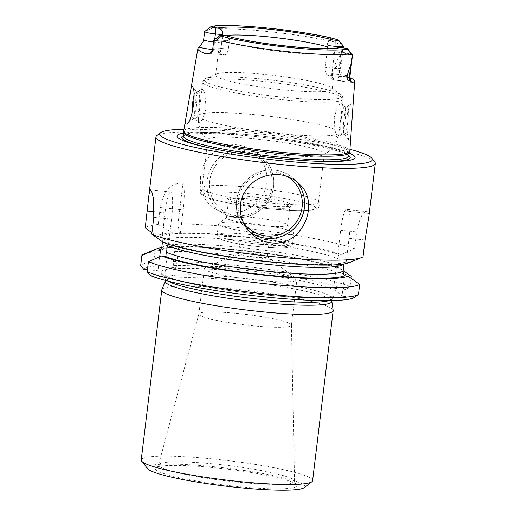 <?xml version="1.0" encoding="UTF-8"?>
<svg xmlns="http://www.w3.org/2000/svg" width="516" height="516" viewBox="0 0 516 516"><rect width="100%" height="100%" fill="white"/><g stroke="black" fill="none" stroke-linecap="round" stroke-linejoin="round"><path stroke-width="0.39" stroke-dasharray="2.58 1.94" d="M150.272 275.512L164.533 276.989L158.006 270.752L147.453 269.655M351.054 278.292L350.074 286.419L346.12 289.457A107.031 12.113 6.9 0 0 173.628 265.418L176.188 267.862L157.528 265.934A107.031 12.113 6.9 0 0 143.745 269.268M346.12 289.457L333.671 288.167L342.063 296.19L344.533 275.757M354.505 297.48L342.063 296.19M343.327 46.13A9.527 1.077 -173.1 0 0 342.959 45.872L340.508 55.141C338.051 57.876 336.116 61.488 334.703 65.977C335.639 68.576 337.174 70.041 339.296 70.37L345.926 76.162A80.167 9.075 -173.1 0 1 349.835 77.652M345.926 76.162A16.435 1.858 -173.1 0 1 332.672 75.839L327.892 75.342A58.695 6.644 -173.1 0 1 333.388 78.929A58.695 6.644 -173.1 0 1 332.601 79.845L337.38 80.341A16.435 1.858 -173.1 0 1 352.196 82.779M213.579 42.002A9.527 1.077 6.9 0 0 214.398 42.093L221.77 42.86C221.009 47.104 220.184 49.581 219.287 50.291A58.695 6.644 6.9 0 0 218.5 51.207A58.695 6.644 6.9 0 0 223.996 54.793L219.326 54.354A6.908 1.026 95.9 0 1 219.216 54.296A16.435 1.858 6.9 0 0 208.864 53.722M337.38 80.341A6.908 1.026 -84.1 0 0 337.49 80.399L332.601 79.845C331.788 79.903 331.511 77.845 331.762 73.659L334.555 51.877L341.773 52.626A9.527 1.077 -173.1 0 1 352.473 54.87M213.863 40.177A9.527 1.077 -173.1 0 1 221.964 40.203L229.181 40.951L229.169 42.331A58.695 6.644 6.9 0 0 286.341 52.213A58.695 6.644 6.9 0 0 334.239 53.225M215.211 25.819L213.908 27.425L204.646 31.534L203.904 39.519A9.527 1.077 6.9 0 0 203.652 39.719M202.904 42.08L203.904 39.519M347.732 122.376A13.809 2.051 95.9 0 1 344.443 134.328A13.809 2.051 95.9 0 1 344.153 134.141A13.809 2.051 95.9 0 1 344.004 118.809A13.809 2.051 95.9 0 1 346.971 106.98A13.809 2.051 95.9 0 1 347.294 106.857A13.809 2.051 95.9 0 1 347.732 122.376M350.796 137.198C350.622 140.41 350.209 141.661 349.558 140.952C346.829 138.101 345.114 115.197 349.564 106.554L351.519 103.206C352.757 102.374 353.163 104.496 352.738 109.573M191.997 113.243A13.809 2.051 -84.1 0 0 193.055 118.635A13.809 2.051 -84.1 0 0 193.377 118.512A13.809 2.051 -84.1 0 0 196.344 106.683A13.809 2.051 -84.1 0 0 196.196 91.351A13.809 2.051 -84.1 0 0 195.906 91.164A13.809 2.051 -84.1 0 0 194.048 95.021M342.959 45.872L334.729 42.138L329.776 39.145L330.995 37.887M349.203 152.82A83.308 9.43 6.9 0 0 349.274 152.543A83.308 9.43 6.9 0 0 267.701 133.173A83.308 9.43 6.9 0 0 183.864 132.522A83.308 9.43 6.9 0 0 183.87 132.812M183.67 131.051A83.682 9.475 -173.1 0 1 255.439 130.355A83.682 9.475 -173.1 0 1 349.816 151.156M163.256 242.372L166.636 242.726L168.584 243.552L171.538 219.094A24.168 3.593 -84.1 0 0 170.77 191.933A24.168 3.593 -84.1 0 0 165.017 212.856L162.056 237.308L160.115 236.483L156.729 236.135A98.272 11.126 6.9 0 1 172.854 233.039L177.317 233.503L180.219 234.574L183.193 209.954A24.168 3.593 -84.1 0 0 182.935 183.122L178.007 223.847L179.284 232.832L180.219 234.574M178.375 247.093C217.049 245.455 311.296 257.981 336.555 268.004L336.161 267.752A94.944 10.746 6.9 0 0 178.252 247.041L177.639 246.455A98.272 11.126 6.9 0 1 339.554 268.088L336.161 267.752C336.8 268.739 337.535 268.172 338.361 266.056L339.186 259.245C338.986 256.142 338.528 254.44 337.812 254.13L341.199 254.465A98.272 11.126 6.9 0 0 179.284 232.832M349.068 262.721A98.272 11.126 6.9 0 0 349.59 262.489L346.165 262.115L349.068 238.295A24.168 3.593 -84.1 0 0 348.687 211.334L346.823 209.554A24.168 3.593 -84.1 0 0 346.43 209.354A24.168 3.593 -84.1 0 0 340.676 230.271L337.793 254.111M151.93 232.703L156.729 236.135M368.875 216.546L368.85 213.424A110.482 12.507 6.9 0 0 366.986 211.644L346.43 209.354M346.823 209.554L366.986 211.644C363.064 210.954 359.62 217.713 356.666 231.929L340.676 230.271M349.59 262.489L363.012 256.839M341.199 254.465L354.621 248.815L356.666 231.929M172.854 233.039L158.231 224.479L160.276 207.58C163.501 190.914 171.054 182.761 182.935 183.122M202.678 119.119L199.041 123.253L198.318 119.718L202.091 88.384L204.787 93.422L206.181 108.437L202.678 119.119A70.776 8.011 6.9 0 0 278.337 133.412A70.776 8.011 6.9 0 0 338.864 133.238L342.185 106.818L341.934 103.026L338.238 105.457L334.187 117.061L334.878 129.432L336.226 135.992L337.619 137.643L338.58 135.502L338.864 133.238M273.977 154.381A58.695 6.644 6.9 0 0 323.364 154.858A58.695 6.644 6.9 0 0 324.319 153.852A58.695 6.644 6.9 0 0 266.849 140.204A58.695 6.644 6.9 0 0 207.787 139.752A58.695 6.644 6.9 0 0 208.477 140.952A58.695 6.644 6.9 0 0 273.977 154.381M263.366 207.309A30.786 3.483 -173.1 0 1 228.801 200.053A30.786 3.483 -173.1 0 1 228.646 199.634A30.786 3.483 -173.1 0 1 255.059 199.357A30.786 3.483 -173.1 0 1 289.779 207.032A30.786 3.483 -173.1 0 1 289.528 207.4A30.786 3.483 -173.1 0 1 263.366 207.309M263.895 205.529A32.856 3.722 6.9 0 0 291.817 205.632A32.856 3.722 6.9 0 0 259.909 197.596A32.856 3.722 6.9 0 0 227.001 197.789A32.856 3.722 6.9 0 0 263.895 205.529M176.188 267.862L178.755 246.674L176.582 247.151L171.209 246.661A98.272 11.126 6.9 0 0 161.792 247.551M164.533 276.989L167.081 255.936M159.696 256.813L158.006 270.752M339.554 268.088L343.14 270.603M336.142 267.733L333.671 288.167M177.639 246.455L174.672 251.376L173.453 261.451L173.628 265.418M178.252 247.041L178.755 246.674L178.252 247.041M157.528 265.934L153.678 262.083L154.897 252.008L171.209 246.661M219.216 54.296L223.996 54.793C226.002 55.148 227.446 53.264 228.343 49.143L229.169 42.331M327.892 75.342C325.964 74.343 325.067 71.685 325.19 67.377L327.473 48.51M221.77 42.86L222.609 34.669M227.175 35.972L229.181 40.951M334.555 51.877L338.309 47.724M162.482 241.823L162.056 237.308M343.94 264.005L344.533 262.328L346.165 262.115A94.944 10.746 6.9 0 1 263.025 260.857A94.944 10.746 6.9 0 1 166.636 242.726M168.584 243.552C168.203 243.384 167.797 244.029 167.371 245.5M199.021 106.96A13.809 2.051 95.9 0 1 195.738 118.912A13.809 2.051 95.9 0 1 195.448 118.725A13.809 2.051 95.9 0 1 195.119 104.967A13.809 2.051 95.9 0 1 198.26 91.564A13.809 2.051 95.9 0 1 198.583 91.442A13.809 2.051 95.9 0 1 199.021 106.96M341.328 118.532A13.809 2.051 -84.1 0 0 341.766 134.05A13.809 2.051 -84.1 0 0 342.089 133.928A13.809 2.051 -84.1 0 0 345.23 120.531A13.809 2.051 -84.1 0 0 344.907 106.767A13.809 2.051 -84.1 0 0 344.611 106.58A13.809 2.051 -84.1 0 0 341.328 118.532M252.866 217.468A30.786 3.483 -173.1 0 1 287.431 224.718A30.786 3.483 -173.1 0 1 287.586 225.137A30.786 3.483 -173.1 0 1 256.6 224.899A30.786 3.483 -173.1 0 1 226.46 217.739A30.786 3.483 -173.1 0 1 226.705 217.371A30.786 3.483 -173.1 0 1 252.866 217.468M256.471 244.029A14.5 1.645 6.9 0 0 268.907 243.9A14.5 1.645 6.9 0 0 252.556 240.282A14.5 1.645 6.9 0 0 240.121 240.417A14.5 1.645 6.9 0 0 256.471 244.029M261.29 233.438A37.978 4.302 6.9 0 0 293.868 233.097A37.978 4.302 6.9 0 0 293.681 232.581A37.978 4.302 6.9 0 0 251.034 223.634A37.978 4.302 6.9 0 0 218.765 223.518A37.978 4.302 6.9 0 0 218.462 223.97A37.978 4.302 6.9 0 0 261.29 233.438M250.982 253.266A14.5 1.645 -173.1 0 1 267.114 256.542A14.5 1.645 -173.1 0 1 267.34 256.878A14.5 1.645 -173.1 0 1 254.904 257.013A14.5 1.645 -173.1 0 1 238.547 253.395A14.5 1.645 -173.1 0 1 238.844 253.117A14.5 1.645 -173.1 0 1 250.982 253.266M281.807 89.694A58.695 6.644 6.9 0 0 332.149 89.165A58.695 6.644 6.9 0 0 331.162 87.726A58.695 6.644 6.9 0 0 274.68 75.517A58.695 6.644 6.9 0 0 216.914 73.898A58.695 6.644 6.9 0 0 215.611 75.065A58.695 6.644 6.9 0 0 281.807 89.694M153.678 262.083A110.482 12.507 6.9 0 0 140.674 265.501M154.897 252.008A110.482 12.507 6.9 0 0 143.97 254.078M350.074 286.419A110.482 12.507 6.9 0 0 173.453 261.451M351.293 276.344A110.482 12.507 6.9 0 0 174.672 251.376M268.127 202.736A58.695 6.644 6.9 0 0 318.469 202.214A58.695 6.644 6.9 0 0 317.914 201.13A58.695 6.644 6.9 0 0 260.999 188.566A58.695 6.644 6.9 0 0 202.73 187.185A58.695 6.644 6.9 0 0 201.93 188.108A58.695 6.644 6.9 0 0 268.127 202.736M354.621 248.815A110.482 12.507 6.9 0 0 178.007 223.847M158.231 224.479A110.482 12.507 6.9 0 0 145.228 227.904M374.777 161.979A110.482 12.507 6.9 0 0 267.146 137.791A110.482 12.507 6.9 0 0 156.845 135.605M200.582 176.782C199.299 191.404 204.362 202.233 215.778 209.264C230.471 217.958 253.556 211.483 262.541 195.429C272.422 179.813 265.411 157.264 249.293 148.892C228.775 136.547 202.504 153.123 200.582 176.782M349.209 153.071A89.7 10.152 6.9 0 0 267.275 136.721A89.7 10.152 6.9 0 0 183.799 133.057M349.945 149.33A107.031 12.113 6.9 0 0 183.98 129.245M333.162 310.393A86.314 9.772 6.9 0 0 248.648 290.624A86.314 9.772 6.9 0 0 161.863 289.663M331.84 301.505A83.895 9.494 6.9 0 0 331.84 301.215A83.895 9.494 6.9 0 0 249.692 282A83.895 9.494 6.9 0 0 165.333 281.065A83.895 9.494 6.9 0 0 165.262 281.349M312.593 480.699A86.314 9.772 6.9 0 0 228.078 460.627A86.314 9.772 6.9 0 0 141.216 459.956M235.702 486.336A71.279 8.069 6.9 0 0 295.52 483.866A71.279 8.069 6.9 0 0 227.046 469.128A71.279 8.069 6.9 0 0 157.032 467.109A71.279 8.069 6.9 0 0 235.702 486.336M304.279 487.633A79.406 8.991 6.9 0 0 227.156 468.212A79.406 8.991 6.9 0 0 147.634 468.676M251.434 325.648A46.608 5.276 6.9 0 0 291.411 325.235A46.608 5.276 6.9 0 0 291.417 325.145A46.608 5.276 6.9 0 0 245.771 314.392A46.608 5.276 6.9 0 0 198.886 313.947A46.608 5.276 6.9 0 0 198.866 314.031A46.608 5.276 6.9 0 0 251.434 325.648M256.936 280.188A46.608 5.276 6.9 0 0 296.913 279.769A46.608 5.276 6.9 0 0 296.19 278.672A46.608 5.276 6.9 0 0 251.273 268.933A46.608 5.276 6.9 0 0 205.329 267.675A46.608 5.276 6.9 0 0 204.368 268.572A46.608 5.276 6.9 0 0 256.936 280.188M261.644 294.565A89.423 10.12 6.9 0 0 319.707 285.148A89.423 10.12 6.9 0 0 167.358 269.352A89.423 10.12 6.9 0 0 261.644 294.565M212.566 49.581A16.435 1.858 6.9 0 0 214.508 49.794L219.287 50.291M352.628 83.037L337.49 80.399A6.908 1.026 -84.1 0 0 339.135 74.42A9.527 1.077 -173.1 0 1 349.88 76.794M331.762 73.659L339.135 74.42L341.773 52.626L343.179 47.891L340.741 68.054A9.527 1.077 -173.1 0 1 332.562 68.138L334.981 48.169M228.343 49.143L220.971 48.375A9.527 1.077 6.9 0 0 212.798 48.465M208.245 53.916L219.326 54.354A6.908 1.026 95.9 0 0 220.971 48.375L221.964 40.203L223.37 35.469M334.703 65.977L339.044 67.215L340.508 55.141M339.296 70.37A6.908 5.579 -74.1 0 1 339.044 67.215A9.527 1.077 -173.1 0 1 340.741 68.054C340.663 72.163 342.611 73.446 342.308 73.195M214.508 49.794A6.908 1.026 -84.1 0 1 214.398 42.093L214.714 39.519M332.672 75.839A6.908 1.026 95.9 0 1 332.562 68.138L325.19 67.377M211.005 26.645L205.716 30.831M337.838 39.79L341.321 44.892M177.317 233.503A94.944 10.746 6.9 0 0 160.115 236.483M337.812 254.13A94.944 10.746 6.9 0 0 179.897 233.419M154.213 211.734L165.017 212.856M153.794 217.255L171.538 219.094M368.85 213.424L348.687 211.334M365.057 239.953L349.068 238.295M160.276 207.58L183.193 209.954M334.878 129.432A70.776 8.011 6.9 0 0 259.226 115.139A70.776 8.011 6.9 0 0 198.699 115.313M175.666 247.119A94.944 10.746 6.9 0 0 161.495 248.764M339.186 259.245A91.493 10.359 6.9 0 0 240.927 240.566A91.493 10.359 6.9 0 0 162.592 240.933M338.361 266.056A91.493 10.359 6.9 0 0 240.101 247.377A91.493 10.359 6.9 0 0 161.766 247.745M282.413 99.704A70.776 8.011 6.9 0 0 343.121 99.072A70.776 8.011 6.9 0 0 273.822 82.618A70.776 8.011 6.9 0 0 202.595 82.063A70.776 8.011 6.9 0 0 282.413 99.704M259.271 246.7A35.217 3.986 6.9 0 0 282.136 242.991A35.217 3.986 6.9 0 0 222.138 236.773A35.217 3.986 6.9 0 0 259.271 246.7M259.974 244.332A37.978 4.302 6.9 0 0 292.546 243.997A37.978 4.302 6.9 0 0 255.362 235.167A37.978 4.302 6.9 0 0 217.139 234.87A37.978 4.302 6.9 0 0 259.974 244.332M224.77 35.617A58.695 6.644 6.9 0 0 222.596 36.049M282.51 97.169A69.396 7.856 6.9 0 0 340.87 94.841A69.396 7.856 6.9 0 0 274.086 80.412A69.396 7.856 6.9 0 0 205.794 78.496A69.396 7.856 6.9 0 0 282.51 97.169M267.101 208.599A56.625 6.411 6.9 0 0 303.872 202.633A56.625 6.411 6.9 0 0 207.406 192.636A56.625 6.411 6.9 0 0 267.101 208.599M348.842 156.129A83.308 9.43 6.9 0 0 267.269 136.759A83.308 9.43 6.9 0 0 183.432 136.114M214.346 148.95A84.882 9.611 6.9 0 0 215.701 149.234A84.882 9.611 6.9 0 0 277.434 158.425A84.882 9.611 6.9 0 0 314.373 161.173A84.882 9.611 6.9 0 0 315.753 161.224M348.9 155.651A84.882 9.611 6.9 0 0 267.127 137.933A84.882 9.611 6.9 0 0 183.49 135.631M242.797 221.312A32.456 31.882 -46.3 0 1 243.081 187.063A32.456 31.882 -46.3 0 1 274.041 171.918A32.456 31.882 -46.3 0 1 287.657 176.614M248.893 231.162A34.527 33.921 -46.3 0 1 246.584 229.149A34.527 33.921 -46.3 0 1 239.585 189.965A34.527 33.921 -46.3 0 1 274.564 170.138A34.527 33.921 -46.3 0 1 294.307 179.239A34.527 33.921 -46.3 0 1 296.474 181.522M209.728 180.935A32.456 31.063 119 0 0 253.111 212.824A32.456 31.063 119 0 0 259.825 157.38A32.456 31.063 119 0 0 209.728 180.935M207.219 180.465A34.527 33.05 119 0 0 223.609 213.605A34.527 33.05 119 0 0 269.262 199.46A34.527 33.05 119 0 0 257.123 153.233A34.527 33.05 119 0 0 207.219 180.465M334.729 42.138A78.638 8.901 6.9 0 0 268.152 31.553A78.638 8.901 6.9 0 0 210.212 29.231M329.182 300.615A83.895 9.494 6.9 0 0 332.201 298.551A83.895 9.494 6.9 0 0 250.054 279.04A83.895 9.494 6.9 0 0 165.617 278.395A83.895 9.494 6.9 0 0 168.061 281.117M235.806 481.97A68.48 7.753 6.9 0 0 294.552 481.235A68.48 7.753 6.9 0 0 227.498 465.432A68.48 7.753 6.9 0 0 158.606 464.781A68.48 7.753 6.9 0 0 235.806 481.97M344.153 134.141L349.558 140.952M346.971 106.98L351.519 103.206M196.196 91.351L192.436 86.611M193.377 118.512L186.915 123.885M150.433 189.83L170.77 191.933M198.318 119.718C198.795 128.49 202.182 135.566 208.477 140.952M338.58 135.502C336.232 144.454 331.162 150.904 323.364 154.858M289.528 207.4L291.817 205.632M228.801 200.053L227.001 197.789M161.069 249.37L161.469 249.151C163.417 248.196 168.455 247.532 176.582 247.151M167.584 242.952C172.273 244.803 179.11 246.771 188.082 248.86L209.844 253.285C235.103 257.768 261.025 261.038 287.606 263.096C314.218 264.998 332.278 265.011 341.798 263.141L344.533 262.328M193.055 118.635L195.738 118.912M195.906 91.164L198.583 91.442M342.185 106.818L343.121 99.072C342.708 96.518 341.953 95.112 340.87 94.841L331.162 87.726M201.659 89.81L202.595 82.063C203.607 79.69 204.671 78.496 205.794 78.496L216.914 73.898M347.294 106.857L344.611 106.58M344.443 134.328L341.766 134.05M344.907 106.767L341.934 103.026M342.089 133.928L337.619 137.643M195.448 118.725L199.041 123.253M198.26 91.564L202.085 88.384M287.586 225.137L289.779 207.032M226.46 217.739L228.646 199.634M293.868 233.097L292.546 243.997C292.14 245.635 291.237 246.642 289.844 247.003L288.07 247.474C285.554 247.919 281.852 248.073 276.969 247.944L259.316 246.725C248.815 245.616 239.482 244.184 231.329 242.423C226.556 241.385 222.996 240.346 220.661 239.314L219.048 238.437C217.784 237.747 217.146 236.56 217.139 234.87L218.462 223.97M226.705 217.371L218.765 223.518M287.431 224.718L293.681 232.581M267.34 256.878L268.907 243.9M238.547 253.395L240.121 240.417M332.149 89.165L333.388 78.929M215.611 75.065L218.5 51.207M317.914 201.13C320.139 201.292 319.649 208.864 316.643 208.774L312.064 210.012C307.742 210.631 301.518 210.805 293.391 210.528L267.159 208.625L238.147 204.742C223.396 202.278 212.779 199.769 206.297 197.215L202.137 194.919C199.202 194.287 200.53 186.818 202.73 187.185M318.469 202.214L324.319 153.852M201.93 188.108L207.787 139.752M212.927 148.666L215.701 149.234C234.212 152.975 254.788 156.045 277.427 158.425C290.889 159.818 303.202 160.734 314.373 161.173L317.198 161.282M348.842 156.206L346.61 154.49C343.437 152.775 337.754 150.872 329.563 148.782C311.625 144.345 289.205 140.552 262.309 137.404C238.392 134.715 218.474 133.444 202.562 133.586C194.687 133.709 189.12 134.205 185.863 135.089L183.412 136.192M251.066 233.438L246.584 229.149C233.232 217.436 232.297 193.029 247.261 179.381C255.065 172.338 264.16 169.248 274.531 170.125C282.155 170.977 288.747 174.021 294.307 179.239L298.79 183.528M215.778 209.264L223.609 213.605C238.115 222.448 260.612 216.443 269.623 198.976C278.588 183.115 272.654 161.334 257.123 153.233L249.293 148.892M190.656 90.526L190.578 90.977M331.956 300.57L332.201 298.551L333.749 295.81C333.891 295.629 334.091 296.261 326.989 297.1C312.922 298.338 291.108 297.474 261.554 294.52C236.592 291.882 214.224 288.502 194.455 284.374C182.2 281.749 173.434 279.337 168.171 277.137L164.765 275.357L165.617 278.395L165.378 280.414M291.411 325.235L296.913 279.769M198.866 314.031L204.368 268.572M198.886 313.947L158.606 464.781L157.032 467.109M291.417 325.145L294.552 481.235L295.52 483.866M238.844 253.117L205.329 267.675M267.114 256.542L296.19 278.672"/><path stroke-width="0.77" d="M161.605 255.994L148.421 261.67L147.202 271.745L150.272 275.512A107.031 12.113 6.9 0 0 260.496 296.468A107.031 12.113 6.9 0 0 354.505 297.48L358.465 294.442L359.684 284.368L347.945 276.112A98.272 11.126 6.9 0 1 261.76 274.899A98.272 11.126 6.9 0 1 161.605 255.994L164.991 256.349A94.944 10.746 6.9 0 0 261.373 274.48A94.944 10.746 6.9 0 0 344.514 275.738L347.945 276.112M161.792 247.551A98.272 11.126 6.9 0 0 156.664 248.835A98.272 11.126 6.9 0 0 155.084 249.757L141.894 255.426L140.674 265.501L143.745 269.268L147.453 269.655M349.835 77.652A80.167 9.075 -173.1 0 1 354.711 81.457A80.167 9.075 -173.1 0 1 353.105 83.024L349.706 80.322C348.397 80.773 347.449 79.864 346.862 77.6C347.919 72.756 349.242 68.551 350.822 64.997L352.518 55.012A9.527 1.077 -173.1 0 0 352.518 54.999A9.527 1.077 -173.1 0 0 352.473 54.87L347.674 48.833A4.005 0.451 -173.1 0 1 347.474 49.007L344.63 49.607C343.456 49.549 342.805 50.104 342.676 51.278C344.495 53.154 346.049 54.122 347.332 54.186L352.518 55.012M213.579 42.002A9.527 1.077 6.9 0 1 203.652 39.719L202.904 42.08L199.331 47.266A79.477 8.998 6.9 0 0 197.873 48.659A79.477 8.998 6.9 0 0 206.284 53.916C208.948 54.522 211.508 52.929 213.966 49.143L214.205 40.674A9.527 1.077 -173.1 0 1 213.785 40.287A9.527 1.077 -173.1 0 1 213.863 40.177L219.964 35.456A4.005 0.451 -173.1 0 1 223.37 35.469L227.175 35.972C252.711 43.621 322.5 51.181 338.309 47.724L343.179 47.891A4.005 0.451 -173.1 0 1 347.674 48.833M214.205 40.674L222.815 41.274C224.957 41.57 227.175 40.977 229.465 39.506C228.781 38.281 227.485 37.533 225.589 37.262L220.642 35.856A4.005 0.451 -173.1 0 1 219.964 35.456M214.714 39.519L215.391 33.921L222.609 34.669C223.402 31.308 221.783 29.09 217.758 28.012L215.301 27.761A4.005 0.451 -173.1 0 1 210.818 26.709A4.005 0.451 -173.1 0 1 211.005 26.645L215.211 25.819C238.25 23.884 298.706 30.231 330.995 37.887L337.838 39.79A4.005 0.451 -173.1 0 1 338.528 40.093A4.005 0.451 -173.1 0 1 335.116 40.184L332.659 39.925C328.66 40.158 327.099 42.048 327.983 45.595L335.2 46.343A9.527 1.077 -173.1 0 0 343.379 46.259A9.527 1.077 -173.1 0 0 343.327 46.13L338.528 40.093M215.301 27.761L215.391 33.921A9.527 1.077 -173.1 0 1 204.646 31.547A9.527 1.077 -173.1 0 1 204.646 31.534L210.818 26.709M354.711 81.457L349.816 151.156A83.682 9.475 -173.1 0 1 349.738 151.491A83.682 9.475 -173.1 0 1 278.034 151.962A83.682 9.475 -173.1 0 1 183.664 131.399A83.682 9.475 -173.1 0 1 183.67 131.051L186.224 116.216M194.048 95.021A13.809 2.051 -84.1 0 0 192.616 103.116A13.809 2.051 -84.1 0 0 191.997 113.243M190.733 90.106L186.231 116.216C185.063 122.356 185.289 124.911 186.915 123.885C192.816 120.789 196.383 90.01 192.436 86.611C191.81 85.914 191.243 87.081 190.733 90.106M183.664 131.399L183.87 132.812A83.308 9.43 6.9 0 0 277.814 153.284A83.308 9.43 6.9 0 0 349.203 152.82L349.738 151.491M151.93 232.703L145.228 227.904L149.001 194.461L150.433 189.836L151.891 192.126L153.387 198.26L153.794 217.255L151.756 234.141L163.256 242.372A98.272 11.126 6.9 0 0 262.096 261.135A98.272 11.126 6.9 0 0 349.068 262.721L361.761 257.478A110.482 12.507 6.9 0 0 363.012 256.839L365.057 239.953L368.875 216.546M155.084 249.757L158.464 250.105L160.553 249.699L159.696 256.813M343.824 264.024A91.493 10.359 6.9 0 1 264.637 264.082A91.493 10.359 6.9 0 1 167.371 245.5L166.545 252.311L167.081 255.936L164.991 256.349M166.545 252.311A91.493 10.359 6.9 0 0 264.805 270.997A91.493 10.359 6.9 0 0 343.14 270.623L351.293 276.344L351.054 278.292M327.473 48.51L327.983 45.595M160.553 249.699L161.766 247.745L162.482 241.823M344.514 275.738C343.798 275.434 343.34 273.725 343.14 270.623L343.94 264.005M156.664 248.835L143.97 254.078A110.482 12.507 6.9 0 0 141.894 255.426M148.421 261.67A110.482 12.507 6.9 0 0 262.599 283.432A110.482 12.507 6.9 0 0 359.684 284.368M147.202 271.745A110.482 12.507 6.9 0 0 261.38 293.507A110.482 12.507 6.9 0 0 358.465 294.442M151.756 234.141A110.482 12.507 6.9 0 0 269.449 256.278A110.482 12.507 6.9 0 0 361.761 257.478M279.324 174.685C264.405 173.782 252.892 179.491 244.797 191.797C236.805 204.729 239.766 223.054 251.073 233.438C256.749 238.792 263.418 241.907 271.081 242.797C302.002 247.661 321.455 202.678 298.79 183.528C293.462 178.504 286.973 175.556 279.324 174.685M183.98 129.245A107.031 12.113 6.9 0 0 160.657 132.657L156.845 135.605A110.482 12.507 6.9 0 0 155.961 136.934A110.482 12.507 6.9 0 0 280.556 164.469A110.482 12.507 6.9 0 0 375.325 163.482A110.482 12.507 6.9 0 0 374.777 161.979L371.784 158.206A107.031 12.113 6.9 0 0 349.945 149.33M183.799 133.057A89.7 10.152 6.9 0 0 212.927 148.666A89.7 10.152 6.9 0 0 278.163 158.38A89.7 10.152 6.9 0 0 317.198 161.282A89.7 10.152 6.9 0 0 349.209 153.071M160.657 132.657A107.031 12.113 6.9 0 0 280.504 160.618A107.031 12.113 6.9 0 0 371.784 158.206M165.281 281.207L161.863 289.663A86.314 9.772 6.9 0 0 161.785 289.953A86.314 9.772 6.9 0 0 259.129 311.464A86.314 9.772 6.9 0 0 333.162 310.697A86.314 9.772 6.9 0 0 333.162 310.393L331.859 301.363M165.378 280.414L165.262 281.349A83.895 9.494 6.9 0 0 259.877 302.26A83.895 9.494 6.9 0 0 331.84 301.505L331.956 300.57M161.785 289.953L141.216 459.956A86.314 9.772 6.9 0 0 141.636 461.13A86.314 9.772 6.9 0 0 238.553 481.467A86.314 9.772 6.9 0 0 311.903 481.731A86.314 9.772 6.9 0 0 312.593 480.699L333.162 310.697M141.636 461.13L147.634 468.676A79.406 8.991 6.9 0 0 236.799 487.388A79.406 8.991 6.9 0 0 304.279 487.633L311.903 481.731M352.196 82.779A16.435 1.858 -173.1 0 1 353.105 83.024M199.331 47.266A16.435 1.858 6.9 0 0 212.566 49.581M208.864 53.722A16.435 1.858 6.9 0 0 206.284 53.916M225.589 37.262A74.504 8.437 6.9 0 0 344.63 49.607M225.821 35.727A65.597 7.424 6.9 0 0 288.096 46.292A65.597 7.424 6.9 0 0 340.721 47.633M352.518 54.999L349.88 76.794A9.527 1.077 -173.1 0 1 349.358 77.078L346.862 77.6M349.706 80.322A6.908 6.508 78.1 0 1 349.358 77.078L350.822 64.997M208.438 53.89L209.56 53.387C209.07 53.574 211.695 52.98 212.798 48.465A9.527 1.077 6.9 0 0 213.966 49.143M332.897 38.384A74.504 8.437 6.9 0 0 213.85 26.045M332.659 39.925A65.597 7.424 6.9 0 0 270.384 29.354A65.597 7.424 6.9 0 0 217.758 28.012M334.981 48.169L335.116 40.184M220.642 35.856L215.965 40.635M347.474 49.007L351.57 54.69M147.273 211.012L154.213 211.734M161.495 248.764A94.944 10.746 6.9 0 0 158.464 250.105M327.666 46.943A58.695 6.644 6.9 0 0 273.68 37.397A58.695 6.644 6.9 0 0 224.77 35.617M183.425 136.166L183.432 136.114A83.308 9.43 6.9 0 0 277.382 156.877A83.308 9.43 6.9 0 0 348.842 156.129L349.255 152.684M315.753 161.224A84.882 9.611 6.9 0 0 348.9 155.651M183.49 135.631A84.882 9.611 6.9 0 0 214.346 148.95M287.657 176.614A32.456 31.882 -46.3 0 1 292.649 226.53A32.456 31.882 -46.3 0 1 242.797 221.312M296.474 181.522A34.527 33.921 -46.3 0 1 294.933 227.666A34.527 33.921 -46.3 0 1 248.893 231.162M222.815 41.274A78.638 8.901 6.9 0 0 347.332 54.186M168.061 281.117A83.895 9.494 6.9 0 0 260.238 299.299A83.895 9.494 6.9 0 0 329.182 300.615M212.798 48.465L213.785 40.287M343.179 47.891L343.379 46.259M203.652 39.719L204.646 31.547M349.88 76.794L351.151 81.567M368.901 216.546L375.325 163.482M148.995 194.461L155.961 136.934M183.432 136.114L183.851 132.67M197.873 48.659L190.656 90.526"/></g></svg>
